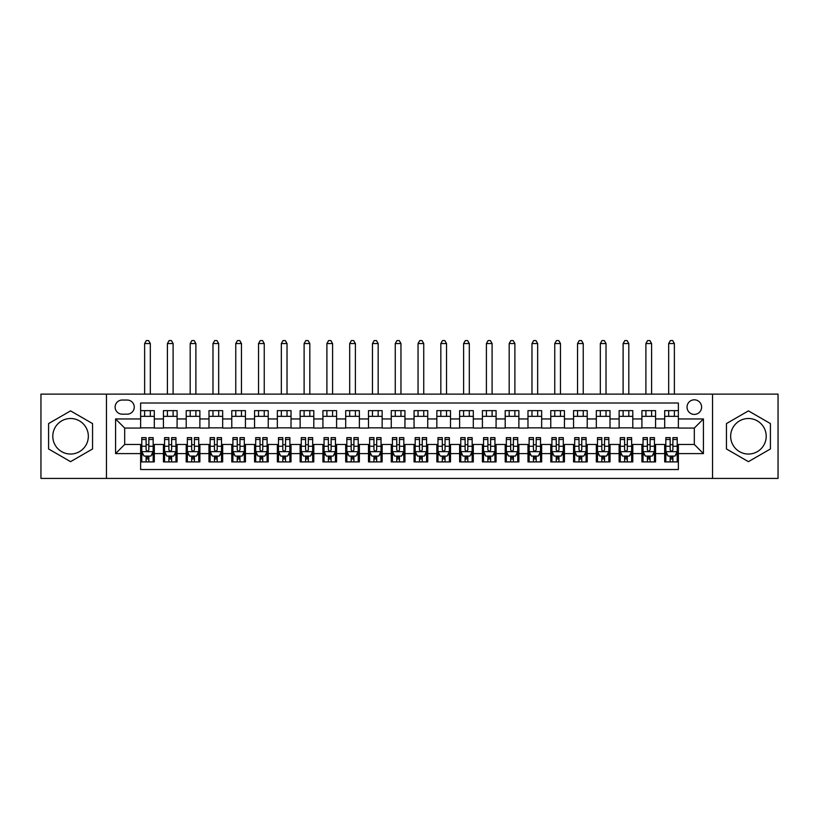 <?xml version="1.0" encoding="UTF-8"?>
<svg xmlns="http://www.w3.org/2000/svg" width="819" height="819" viewBox="0 0 819 819"><rect width="100%" height="100%" fill="white"/><g stroke="black" fill="none" stroke-linecap="round" stroke-linejoin="round"><path stroke-width="1.23" d="M748.433 418.499A17.772 17.772 0 0 0 730.661 436.271A17.772 17.772 0 0 0 748.433 454.043A17.772 17.772 0 0 0 766.205 436.271A17.772 17.772 0 0 0 748.433 418.499M694.317 399.815A7.289 7.289 0 0 0 687.028 407.104A7.289 7.289 0 0 0 694.317 414.404A7.289 7.289 0 0 0 701.607 407.104A7.289 7.289 0 0 0 694.317 399.815M70.567 454.043A17.772 17.772 0 0 1 52.795 436.271A17.772 17.772 0 0 1 70.567 418.499A17.772 17.772 0 0 1 88.339 436.271A17.772 17.772 0 0 1 70.567 454.043M712.54 478.429L778.05 478.429L778.05 394.123L712.54 394.123L712.54 478.429L106.46 478.429L106.46 394.123L40.95 394.123L40.95 478.429L106.46 478.429M678.367 410.636L664.69 410.636L664.69 418.959L655.579 418.959L655.579 428.071L664.69 428.071L664.69 418.959M655.579 418.959L655.579 410.636L641.912 410.636L641.912 418.959L632.79 418.959L632.79 428.071L641.912 428.071L641.912 418.959M632.79 418.959L632.79 410.636L619.123 410.636L619.123 418.959L610.012 418.959L610.012 428.071L619.123 428.071L619.123 418.959M610.012 418.959L610.012 410.636L596.334 410.636L596.334 418.959L587.223 418.959L587.223 428.071L596.334 428.071L596.334 418.959M587.223 418.959L587.223 410.636L573.556 410.636L573.556 418.959L564.434 418.959L564.434 428.071L573.556 428.071L573.556 418.959M564.434 418.959L564.434 410.636L550.767 410.636L550.767 418.959L541.656 418.959L541.656 428.071L550.767 428.071L550.767 418.959M541.656 418.959L541.656 410.636L527.979 410.636L527.979 418.959L518.867 418.959L518.867 428.071L527.979 428.071L527.979 418.959M518.867 418.959L518.867 410.636L505.2 410.636L505.2 418.959L496.079 418.959L496.079 428.071L505.2 428.071L505.2 418.959M496.079 418.959L496.079 410.636L482.411 410.636L482.411 418.959L473.3 418.959L473.3 428.071L482.411 428.071L482.411 418.959M473.3 418.959L473.3 410.636L459.623 410.636L459.623 418.959L450.511 418.959L450.511 428.071L459.623 428.071L459.623 418.959M450.511 418.959L450.511 410.636L436.844 410.636L436.844 418.959L427.733 418.959L427.733 428.071L436.844 428.071L436.844 418.959M427.733 418.959L427.733 410.636L414.056 410.636L414.056 418.959L404.944 418.959L404.944 428.071L414.056 428.071L414.056 418.959M404.944 418.959L404.944 410.636L391.267 410.636L391.267 418.959L382.156 418.959L382.156 428.071L391.267 428.071L391.267 418.959M382.156 418.959L382.156 410.636L368.489 410.636L368.489 418.959L359.377 418.959L359.377 428.071L368.489 428.071L368.489 418.959M359.377 418.959L359.377 410.636L345.7 410.636L345.7 418.959L336.589 418.959L336.589 428.071L345.7 428.071L345.7 418.959M336.589 418.959L336.589 410.636L322.921 410.636L322.921 418.959L313.8 418.959L313.8 428.071L322.921 428.071L322.921 418.959M313.8 418.959L313.8 410.636L300.133 410.636L300.133 418.959L291.021 418.959L291.021 428.071L300.133 428.071L300.133 418.959M291.021 418.959L291.021 410.636L277.344 410.636L277.344 418.959L268.233 418.959L268.233 428.071L277.344 428.071L277.344 418.959M268.233 418.959L268.233 410.636L254.566 410.636L254.566 418.959L245.444 418.959L245.444 428.071L254.566 428.071L254.566 418.959M245.444 418.959L245.444 410.636L231.777 410.636L231.777 418.959L222.666 418.959L222.666 428.071L231.777 428.071L231.777 418.959M222.666 418.959L222.666 410.636L208.988 410.636L208.988 418.959L199.877 418.959L199.877 428.071L208.988 428.071L208.988 418.959M199.877 418.959L199.877 410.636L186.21 410.636L186.21 418.959L177.088 418.959L177.088 428.071L186.21 428.071L186.21 418.959M177.088 418.959L177.088 410.636L163.421 410.636L163.421 428.071L154.31 428.071L154.31 410.636L140.633 410.636M140.633 461.906L154.31 461.906L154.31 444.471L163.421 444.471L163.421 461.906L177.088 461.906L177.088 444.471L186.21 444.471L186.21 453.593L177.088 453.593M186.21 453.593L186.21 461.906L199.877 461.906L199.877 444.471L208.988 444.471L208.988 453.593L199.877 453.593M208.988 453.593L208.988 461.906L222.666 461.906L222.666 444.471L231.777 444.471L231.777 453.593L222.666 453.593M231.777 453.593L231.777 461.906L245.444 461.906L245.444 444.471L254.566 444.471L254.566 453.593L245.444 453.593M254.566 453.593L254.566 461.906L268.233 461.906L268.233 444.471L277.344 444.471L277.344 453.593L268.233 453.593M277.344 453.593L277.344 461.906L291.021 461.906L291.021 444.471L300.133 444.471L300.133 453.593L291.021 453.593M300.133 453.593L300.133 461.906L313.8 461.906L313.8 444.471L322.921 444.471L322.921 453.593L313.8 453.593M322.921 453.593L322.921 461.906L336.589 461.906L336.589 444.471L345.7 444.471L345.7 453.593L336.589 453.593M345.7 453.593L345.7 461.906L359.377 461.906L359.377 444.471L368.489 444.471L368.489 453.593L359.377 453.593M368.489 453.593L368.489 461.906L382.156 461.906L382.156 444.471L391.267 444.471L391.267 453.593L382.156 453.593M391.267 453.593L391.267 461.906L404.944 461.906L404.944 444.471L414.056 444.471L414.056 453.593L404.944 453.593M414.056 453.593L414.056 461.906L427.733 461.906L427.733 444.471L436.844 444.471L436.844 453.593L427.733 453.593M436.844 453.593L436.844 461.906L450.511 461.906L450.511 444.471L459.623 444.471L459.623 453.593L450.511 453.593M459.623 453.593L459.623 461.906L473.3 461.906L473.3 444.471L482.411 444.471L482.411 453.593L473.3 453.593M482.411 453.593L482.411 461.906L496.079 461.906L496.079 444.471L505.2 444.471L505.2 453.593L496.079 453.593M505.2 453.593L505.2 461.906L518.867 461.906L518.867 444.471L527.979 444.471L527.979 453.593L518.867 453.593M527.979 453.593L527.979 461.906L541.656 461.906L541.656 444.471L550.767 444.471L550.767 453.593L541.656 453.593M550.767 453.593L550.767 461.906L564.434 461.906L564.434 444.471L573.556 444.471L573.556 453.593L564.434 453.593M573.556 453.593L573.556 461.906L587.223 461.906L587.223 444.471L596.334 444.471L596.334 453.593L587.223 453.593M596.334 453.593L596.334 461.906L610.012 461.906L610.012 444.471L619.123 444.471L619.123 453.593L610.012 453.593M619.123 453.593L619.123 461.906L632.79 461.906L632.79 444.471L641.912 444.471L641.912 453.593L632.79 453.593M641.912 453.593L641.912 461.906L655.579 461.906L655.579 444.471L664.69 444.471L664.69 453.593L655.579 453.593M122.174 414.168L127.191 414.168A7.064 7.064 0 0 0 134.255 407.104A7.064 7.064 0 0 0 127.191 400.041L122.174 400.041A7.064 7.064 0 0 0 115.121 407.104A7.064 7.064 0 0 0 122.174 414.168M712.54 394.123L106.46 394.123M678.367 418.959L678.367 403.009L140.633 403.009L140.633 428.071L124.683 428.071L124.683 444.471L140.633 444.471L140.633 469.543L678.367 469.543L678.367 444.471L694.317 444.471L694.317 428.071L678.367 428.071L678.367 418.959L703.429 418.959L703.429 453.593L678.367 453.593M140.633 453.593L115.571 453.593L115.571 418.959L140.633 418.959M664.69 453.593L664.69 461.906L678.367 461.906M140.633 416.339L154.31 416.339M140.633 427.846L154.31 427.846M140.633 444.707L141.779 444.707M146.099 444.707L148.833 444.707M153.163 444.707L154.31 444.707M140.633 456.214L141.779 456.214M146.099 456.214L148.833 456.214M153.163 456.214L154.31 456.214M163.421 427.846L177.088 427.846M163.421 416.339L177.088 416.339M163.421 444.707L164.558 444.707M168.888 444.707L171.621 444.707M175.952 444.707L177.088 444.707M163.421 456.214L164.558 456.214M168.888 456.214L171.621 456.214M175.952 456.214L177.088 456.214M186.21 444.707L187.346 444.707M191.677 444.707L194.41 444.707M198.741 444.707L199.877 444.707M186.21 456.214L187.346 456.214M191.677 456.214L194.41 456.214M198.741 456.214L199.877 456.214M186.21 416.339L199.877 416.339M186.21 427.846L199.877 427.846M208.988 444.707L210.135 444.707M214.455 444.707L217.189 444.707M221.519 444.707L222.666 444.707M208.988 456.214L210.135 456.214M214.455 456.214L217.189 456.214M221.519 456.214L222.666 456.214M208.988 416.339L222.666 416.339M208.988 427.846L222.666 427.846M231.777 444.707L232.913 444.707M237.244 444.707L239.977 444.707M244.308 444.707L245.444 444.707M231.777 456.214L232.913 456.214M237.244 456.214L239.977 456.214M244.308 456.214L245.444 456.214M231.777 416.339L245.444 416.339M231.777 427.846L245.444 427.846M254.566 444.707L255.702 444.707M260.032 444.707L262.766 444.707M267.096 444.707L268.233 444.707M254.566 456.214L255.702 456.214M260.032 456.214L262.766 456.214M267.096 456.214L268.233 456.214M254.566 416.339L268.233 416.339M254.566 427.846L268.233 427.846M277.344 444.707L278.48 444.707M282.811 444.707L285.544 444.707M289.875 444.707L291.021 444.707M277.344 456.214L278.48 456.214M282.811 456.214L285.544 456.214M289.875 456.214L291.021 456.214M277.344 416.339L291.021 416.339M277.344 427.846L291.021 427.846M300.133 444.707L301.269 444.707M305.6 444.707L308.333 444.707M312.663 444.707L313.8 444.707M300.133 456.214L301.269 456.214M305.6 456.214L308.333 456.214M312.663 456.214L313.8 456.214M300.133 416.339L313.8 416.339M300.133 427.846L313.8 427.846M322.921 444.707L324.058 444.707M328.388 444.707L331.122 444.707M335.452 444.707L336.589 444.707M322.921 456.214L324.058 456.214M328.388 456.214L331.122 456.214M335.452 456.214L336.589 456.214M322.921 416.339L336.589 416.339M322.921 427.846L336.589 427.846M345.7 444.707L346.836 444.707M351.167 444.707L353.9 444.707M358.231 444.707L359.377 444.707M345.7 456.214L346.836 456.214M351.167 456.214L353.9 456.214M358.231 456.214L359.377 456.214M345.7 416.339L359.377 416.339M345.7 427.846L359.377 427.846M368.489 444.707L369.625 444.707M373.955 444.707L376.689 444.707M381.019 444.707L382.156 444.707M368.489 456.214L369.625 456.214M373.955 456.214L376.689 456.214M381.019 456.214L382.156 456.214M368.489 416.339L382.156 416.339M368.489 427.846L382.156 427.846M391.267 444.707L392.414 444.707M396.744 444.707L399.477 444.707M403.808 444.707L404.944 444.707M391.267 456.214L392.414 456.214M396.744 456.214L399.477 456.214M403.808 456.214L404.944 456.214M391.267 416.339L404.944 416.339M391.267 427.846L404.944 427.846M414.056 444.707L415.192 444.707M419.523 444.707L422.256 444.707M426.586 444.707L427.733 444.707M414.056 456.214L415.192 456.214M419.523 456.214L422.256 456.214M426.586 456.214L427.733 456.214M414.056 416.339L427.733 416.339M414.056 427.846L427.733 427.846M436.844 444.707L437.981 444.707M442.311 444.707L445.045 444.707M449.375 444.707L450.511 444.707M436.844 456.214L437.981 456.214M442.311 456.214L445.045 456.214M449.375 456.214L450.511 456.214M436.844 416.339L450.511 416.339M436.844 427.846L450.511 427.846M459.623 444.707L460.769 444.707M465.1 444.707L467.833 444.707M472.164 444.707L473.3 444.707M459.623 456.214L460.769 456.214M465.1 456.214L467.833 456.214M472.164 456.214L473.3 456.214M459.623 416.339L473.3 416.339M459.623 427.846L473.3 427.846M482.411 444.707L483.548 444.707M487.878 444.707L490.612 444.707M494.942 444.707L496.079 444.707M482.411 456.214L483.548 456.214M487.878 456.214L490.612 456.214M494.942 456.214L496.079 456.214M482.411 416.339L496.079 416.339M482.411 427.846L496.079 427.846M505.2 444.707L506.337 444.707M510.667 444.707L513.4 444.707M517.731 444.707L518.867 444.707M505.2 456.214L506.337 456.214M510.667 456.214L513.4 456.214M517.731 456.214L518.867 456.214M505.2 416.339L518.867 416.339M505.2 427.846L518.867 427.846M527.979 444.707L529.125 444.707M533.456 444.707L536.189 444.707M540.52 444.707L541.656 444.707M527.979 456.214L529.125 456.214M533.456 456.214L536.189 456.214M540.52 456.214L541.656 456.214M527.979 416.339L541.656 416.339M527.979 427.846L541.656 427.846M550.767 444.707L551.904 444.707M556.234 444.707L558.967 444.707M563.298 444.707L564.434 444.707M550.767 456.214L551.904 456.214M556.234 456.214L558.967 456.214M563.298 456.214L564.434 456.214M550.767 416.339L564.434 416.339M550.767 427.846L564.434 427.846M573.556 444.707L574.692 444.707M579.023 444.707L581.756 444.707M586.087 444.707L587.223 444.707M573.556 456.214L574.692 456.214M579.023 456.214L581.756 456.214M586.087 456.214L587.223 456.214M573.556 416.339L587.223 416.339M573.556 427.846L587.223 427.846M596.334 444.707L597.481 444.707M601.811 444.707L604.545 444.707M608.865 444.707L610.012 444.707M596.334 456.214L597.481 456.214M601.811 456.214L604.545 456.214M608.865 456.214L610.012 456.214M596.334 416.339L610.012 416.339M596.334 427.846L610.012 427.846M619.123 444.707L620.259 444.707M624.59 444.707L627.323 444.707M631.654 444.707L632.79 444.707M619.123 456.214L620.259 456.214M624.59 456.214L627.323 456.214M631.654 456.214L632.79 456.214M619.123 416.339L632.79 416.339M619.123 427.846L632.79 427.846M641.912 444.707L643.048 444.707M647.379 444.707L650.112 444.707M654.442 444.707L655.579 444.707M641.912 456.214L643.048 456.214M647.379 456.214L650.112 456.214M654.442 456.214L655.579 456.214M641.912 416.339L655.579 416.339M641.912 427.846L655.579 427.846M664.69 444.707L665.837 444.707M670.167 444.707L672.901 444.707M677.221 444.707L678.367 444.707M664.69 456.214L665.837 456.214M670.167 456.214L672.901 456.214M677.221 456.214L678.367 456.214M664.69 416.339L678.367 416.339M664.69 427.846L678.367 427.846M124.683 428.071L115.571 418.959M124.683 444.471L115.571 453.593M703.429 418.959L694.317 428.071M703.429 453.593L694.317 444.471M70.567 461.66L92.557 448.966L92.557 423.577L70.567 410.882L48.587 423.577L48.587 448.966L70.567 461.66M770.413 423.577L748.433 410.882L726.443 423.577L726.443 448.966L748.433 461.66L770.413 448.966L770.413 423.577M146.099 458.947L148.833 458.947M141.779 439.496L146.099 439.496L146.099 437.643L141.779 437.643L141.779 451.535L144.052 456.091L150.891 456.091L153.163 451.535L153.163 437.643L148.833 437.643L148.833 439.496L153.163 439.496M153.163 451.535L153.163 461.906M141.779 451.535L141.779 461.906M148.833 456.091L148.833 461.906M146.099 461.906L146.099 456.091M146.099 439.496L146.099 449.826C147.01 451.586 147.922 451.586 148.833 449.826L148.833 439.496M150.317 416.339L150.317 410.636M150.317 394.123L150.317 343.54L144.625 343.54L144.625 394.123M144.625 416.339L144.625 410.636M144.625 343.54L146.335 340.571L148.608 340.571L150.317 343.54M168.888 458.947L171.621 458.947M164.558 439.496L168.888 439.496L168.888 437.643L164.558 437.643L164.558 451.535L166.841 456.091L173.669 456.091L175.952 451.535L175.952 437.643L171.621 437.643L171.621 439.496L175.952 439.496M175.952 451.535L175.952 461.906M164.558 451.535L164.558 461.906M171.621 456.091L171.621 461.906M168.888 461.906L168.888 456.091M168.888 439.496L168.888 449.826C169.799 451.586 170.71 451.586 171.621 449.826L171.621 439.496M173.106 416.339L173.106 410.636M173.106 394.123L173.106 343.54L167.404 343.54L167.404 394.123M167.404 416.339L167.404 410.636M167.404 343.54L169.113 340.571L171.396 340.571L173.106 343.54M191.677 458.947L194.41 458.947M187.346 439.496L191.677 439.496L191.677 437.643L187.346 437.643L187.346 451.535L189.619 456.091L196.458 456.091L198.741 451.535L198.741 437.643L194.41 437.643L194.41 439.496L198.741 439.496M198.741 451.535L198.741 461.906M187.346 451.535L187.346 461.906M194.41 456.091L194.41 461.906M191.677 461.906L191.677 456.091M191.677 439.496L191.677 449.826C192.588 451.586 193.499 451.586 194.41 449.826L194.41 439.496M195.884 416.339L195.884 410.636M195.884 394.123L195.884 343.54L190.192 343.54L190.192 394.123M190.192 416.339L190.192 410.636M190.192 343.54L191.902 340.571L194.185 340.571L195.884 343.54M214.455 458.947L217.189 458.947M210.135 439.496L214.455 439.496L214.455 437.643L210.135 437.643L210.135 451.535L212.408 456.091L219.246 456.091L221.519 451.535L221.519 437.643L217.189 437.643L217.189 439.496L221.519 439.496M221.519 451.535L221.519 461.906M210.135 451.535L210.135 461.906M217.189 456.091L217.189 461.906M214.455 461.906L214.455 456.091M214.455 439.496L214.455 449.826C215.366 451.586 216.277 451.586 217.189 449.826L217.189 439.496M218.673 416.339L218.673 410.636M218.673 394.123L218.673 343.54L212.981 343.54L212.981 394.123M212.981 416.339L212.981 410.636M212.981 343.54L214.691 340.571L216.963 340.571L218.673 343.54M237.244 458.947L239.977 458.947M232.913 439.496L237.244 439.496L237.244 437.643L232.913 437.643L232.913 451.535L235.196 456.091L242.025 456.091L244.308 451.535L244.308 437.643L239.977 437.643L239.977 439.496L244.308 439.496M244.308 451.535L244.308 461.906M232.913 451.535L232.913 461.906M239.977 456.091L239.977 461.906M237.244 461.906L237.244 456.091M237.244 439.496L237.244 449.826C238.155 451.586 239.066 451.586 239.977 449.826L239.977 439.496M241.462 416.339L241.462 410.636M241.462 394.123L241.462 343.54L235.759 343.54L235.759 394.123M235.759 416.339L235.759 410.636M235.759 343.54L237.469 340.571L239.752 340.571L241.462 343.54M260.032 458.947L262.766 458.947M255.702 439.496L260.032 439.496L260.032 437.643L255.702 437.643L255.702 451.535L257.975 456.091L264.813 456.091L267.096 451.535L267.096 437.643L262.766 437.643L262.766 439.496L267.096 439.496M267.096 451.535L267.096 461.906M255.702 451.535L255.702 461.906M262.766 456.091L262.766 461.906M260.032 461.906L260.032 456.091M260.032 439.496L260.032 449.826C260.944 451.586 261.855 451.586 262.766 449.826L262.766 439.496M264.24 416.339L264.24 410.636M264.24 394.123L264.24 343.54L258.548 343.54L258.548 394.123M258.548 416.339L258.548 410.636M258.548 343.54L260.258 340.571L262.541 340.571L264.24 343.54M282.811 458.947L285.544 458.947M278.48 439.496L282.811 439.496L282.811 437.643L278.48 437.643L278.48 451.535L280.763 456.091L287.602 456.091L289.875 451.535L289.875 437.643L285.544 437.643L285.544 439.496L289.875 439.496M289.875 451.535L289.875 461.906M278.48 451.535L278.48 461.906M285.544 456.091L285.544 461.906M282.811 461.906L282.811 456.091M282.811 439.496L282.811 449.826C283.722 451.586 284.633 451.586 285.544 449.826L285.544 439.496M287.029 416.339L287.029 410.636M287.029 394.123L287.029 343.54L281.337 343.54L281.337 394.123M281.337 416.339L281.337 410.636M281.337 343.54L283.046 340.571L285.319 340.571L287.029 343.54M305.6 458.947L308.333 458.947M301.269 439.496L305.6 439.496L305.6 437.643L301.269 437.643L301.269 451.535L303.552 456.091L310.381 456.091L312.663 451.535L312.663 437.643L308.333 437.643L308.333 439.496L312.663 439.496M312.663 451.535L312.663 461.906M301.269 451.535L301.269 461.906M308.333 456.091L308.333 461.906M305.6 461.906L305.6 456.091M305.6 439.496L305.6 449.826C306.511 451.586 307.422 451.586 308.333 449.826L308.333 439.496M309.817 416.339L309.817 410.636M309.817 394.123L309.817 343.54L304.115 343.54L304.115 394.123M304.115 416.339L304.115 410.636M304.115 343.54L305.825 340.571L308.108 340.571L309.817 343.54M328.388 458.947L331.122 458.947M324.058 439.496L328.388 439.496L328.388 437.643L324.058 437.643L324.058 451.535L326.331 456.091L333.169 456.091L335.452 451.535L335.452 437.643L331.122 437.643L331.122 439.496L335.452 439.496M335.452 451.535L335.452 461.906M324.058 451.535L324.058 461.906M331.122 456.091L331.122 461.906M328.388 461.906L328.388 456.091M328.388 439.496L328.388 449.826C329.299 451.586 330.211 451.586 331.122 449.826L331.122 439.496M332.596 416.339L332.596 410.636M332.596 394.123L332.596 343.54L326.904 343.54L326.904 394.123M326.904 416.339L326.904 410.636M326.904 343.54L328.614 340.571L330.886 340.571L332.596 343.54M351.167 458.947L353.9 458.947M346.836 439.496L351.167 439.496L351.167 437.643L346.836 437.643L346.836 451.535L349.119 456.091L355.958 456.091L358.231 451.535L358.231 437.643L353.9 437.643L353.9 439.496L358.231 439.496M358.231 451.535L358.231 461.906M346.836 451.535L346.836 461.906M353.9 456.091L353.9 461.906M351.167 461.906L351.167 456.091M351.167 439.496L351.167 449.826C352.078 451.586 352.989 451.586 353.9 449.826L353.9 439.496M355.385 416.339L355.385 410.636M355.385 394.123L355.385 343.54L349.693 343.54L349.693 394.123M349.693 416.339L349.693 410.636M349.693 343.54L351.402 340.571L353.675 340.571L355.385 343.54M373.955 458.947L376.689 458.947M369.625 439.496L373.955 439.496L373.955 437.643L369.625 437.643L369.625 451.535L371.908 456.091L378.736 456.091L381.019 451.535L381.019 437.643L376.689 437.643L376.689 439.496L381.019 439.496M381.019 451.535L381.019 461.906M369.625 451.535L369.625 461.906M376.689 456.091L376.689 461.906M373.955 461.906L373.955 456.091M373.955 439.496L373.955 449.826C374.867 451.586 375.778 451.586 376.689 449.826L376.689 439.496M378.173 416.339L378.173 410.636M378.173 394.123L378.173 343.54L372.471 343.54L372.471 394.123M372.471 416.339L372.471 410.636M372.471 343.54L374.181 340.571L376.464 340.571L378.173 343.54M396.744 458.947L399.477 458.947M392.414 439.496L396.744 439.496L396.744 437.643L392.414 437.643L392.414 451.535L394.686 456.091L401.525 456.091L403.808 451.535L403.808 437.643L399.477 437.643L399.477 439.496L403.808 439.496M403.808 451.535L403.808 461.906M392.414 451.535L392.414 461.906M399.477 456.091L399.477 461.906M396.744 461.906L396.744 456.091M396.744 439.496L396.744 449.826C397.655 451.586 398.566 451.586 399.477 449.826L399.477 439.496M400.952 416.339L400.952 410.636M400.952 394.123L400.952 343.54L395.26 343.54L395.26 394.123M395.26 416.339L395.26 410.636M395.26 343.54L396.969 340.571L399.242 340.571L400.952 343.54M419.523 458.947L422.256 458.947M415.192 439.496L419.523 439.496L419.523 437.643L415.192 437.643L415.192 451.535L417.475 456.091L424.314 456.091L426.586 451.535L426.586 437.643L422.256 437.643L422.256 439.496L426.586 439.496M426.586 451.535L426.586 461.906M415.192 451.535L415.192 461.906M422.256 456.091L422.256 461.906M419.523 461.906L419.523 456.091M419.523 439.496L419.523 449.826C420.434 451.586 421.345 451.586 422.256 449.826L422.256 439.496M423.74 416.339L423.74 410.636M423.74 394.123L423.74 343.54L418.048 343.54L418.048 394.123M418.048 416.339L418.048 410.636M418.048 343.54L419.758 340.571L422.031 340.571L423.74 343.54M442.311 458.947L445.045 458.947M437.981 439.496L442.311 439.496L442.311 437.643L437.981 437.643L437.981 451.535L440.264 456.091L447.092 456.091L449.375 451.535L449.375 437.643L445.045 437.643L445.045 439.496L449.375 439.496M449.375 451.535L449.375 461.906M437.981 451.535L437.981 461.906M445.045 456.091L445.045 461.906M442.311 461.906L442.311 456.091M442.311 439.496L442.311 449.826C443.222 451.586 444.133 451.586 445.045 449.826L445.045 439.496M446.529 416.339L446.529 410.636M446.529 394.123L446.529 343.54L440.827 343.54L440.827 394.123M440.827 416.339L440.827 410.636M440.827 343.54L442.536 340.571L444.819 340.571L446.529 343.54M465.1 458.947L467.833 458.947M460.769 439.496L465.1 439.496L465.1 437.643L460.769 437.643L460.769 451.535L463.042 456.091L469.881 456.091L472.164 451.535L472.164 437.643L467.833 437.643L467.833 439.496L472.164 439.496M472.164 451.535L472.164 461.906M460.769 451.535L460.769 461.906M467.833 456.091L467.833 461.906M465.1 461.906L465.1 456.091M465.1 439.496L465.1 449.826C466.011 451.586 466.922 451.586 467.833 449.826L467.833 439.496M469.307 416.339L469.307 410.636M469.307 394.123L469.307 343.54L463.615 343.54L463.615 394.123M463.615 416.339L463.615 410.636M463.615 343.54L465.325 340.571L467.598 340.571L469.307 343.54M487.878 458.947L490.612 458.947M483.548 439.496L487.878 439.496L487.878 437.643L483.548 437.643L483.548 451.535L485.831 456.091L492.669 456.091L494.942 451.535L494.942 437.643L490.612 437.643L490.612 439.496L494.942 439.496M494.942 451.535L494.942 461.906M483.548 451.535L483.548 461.906M490.612 456.091L490.612 461.906M487.878 461.906L487.878 456.091M487.878 439.496L487.878 449.826C488.789 451.586 489.701 451.586 490.612 449.826L490.612 439.496M492.096 416.339L492.096 410.636M492.096 394.123L492.096 343.54L486.404 343.54L486.404 394.123M486.404 416.339L486.404 410.636M486.404 343.54L488.114 340.571L490.386 340.571L492.096 343.54M510.667 458.947L513.4 458.947M506.337 439.496L510.667 439.496L510.667 437.643L506.337 437.643L506.337 451.535L508.619 456.091L515.448 456.091L517.731 451.535L517.731 437.643L513.4 437.643L513.4 439.496L517.731 439.496M517.731 451.535L517.731 461.906M506.337 451.535L506.337 461.906M513.4 456.091L513.4 461.906M510.667 461.906L510.667 456.091M510.667 439.496L510.667 449.826C511.578 451.586 512.489 451.586 513.4 449.826L513.4 439.496M514.885 416.339L514.885 410.636M514.885 394.123L514.885 343.54L509.183 343.54L509.183 394.123M509.183 416.339L509.183 410.636M509.183 343.54L510.892 340.571L513.175 340.571L514.885 343.54M533.456 458.947L536.189 458.947M529.125 439.496L533.456 439.496L533.456 437.643L529.125 437.643L529.125 451.535L531.398 456.091L538.237 456.091L540.52 451.535L540.52 437.643L536.189 437.643L536.189 439.496L540.52 439.496M540.52 451.535L540.52 461.906M529.125 451.535L529.125 461.906M536.189 456.091L536.189 461.906M533.456 461.906L533.456 456.091M533.456 439.496L533.456 449.826C534.357 451.586 535.278 451.586 536.189 449.826L536.189 439.496M537.663 416.339L537.663 410.636M537.663 394.123L537.663 343.54L531.971 343.54L531.971 394.123M531.971 416.339L531.971 410.636M531.971 343.54L533.681 340.571L535.954 340.571L537.663 343.54M556.234 458.947L558.967 458.947M551.904 439.496L556.234 439.496L556.234 437.643L551.904 437.643L551.904 451.535L554.187 456.091L561.025 456.091L563.298 451.535L563.298 437.643L558.967 437.643L558.967 439.496L563.298 439.496M563.298 451.535L563.298 461.906M551.904 451.535L551.904 461.906M558.967 456.091L558.967 461.906M556.234 461.906L556.234 456.091M556.234 439.496L556.234 449.826C557.145 451.586 558.056 451.586 558.967 449.826L558.967 439.496M560.452 416.339L560.452 410.636M560.452 394.123L560.452 343.54L554.76 343.54L554.76 394.123M554.76 416.339L554.76 410.636M554.76 343.54L556.459 340.571L558.742 340.571L560.452 343.54M579.023 458.947L581.756 458.947M574.692 439.496L579.023 439.496L579.023 437.643L574.692 437.643L574.692 451.535L576.975 456.091L583.804 456.091L586.087 451.535L586.087 437.643L581.756 437.643L581.756 439.496L586.087 439.496M586.087 451.535L586.087 461.906M574.692 451.535L574.692 461.906M581.756 456.091L581.756 461.906M579.023 461.906L579.023 456.091M579.023 439.496L579.023 449.826C579.934 451.586 580.845 451.586 581.756 449.826L581.756 439.496M583.241 416.339L583.241 410.636M583.241 394.123L583.241 343.54L577.538 343.54L577.538 394.123M577.538 416.339L577.538 410.636M577.538 343.54L579.248 340.571L581.531 340.571L583.241 343.54M601.811 458.947L604.545 458.947M597.481 439.496L601.811 439.496L601.811 437.643L597.481 437.643L597.481 451.535L599.754 456.091L606.592 456.091L608.865 451.535L608.865 437.643L604.545 437.643L604.545 439.496L608.865 439.496M608.865 451.535L608.865 461.906M597.481 451.535L597.481 461.906M604.545 456.091L604.545 461.906M601.811 461.906L601.811 456.091M601.811 439.496L601.811 449.826C602.712 451.586 603.623 451.586 604.545 449.826L604.545 439.496M606.019 416.339L606.019 410.636M606.019 394.123L606.019 343.54L600.327 343.54L600.327 394.123M600.327 416.339L600.327 410.636M600.327 343.54L602.037 340.571L604.309 340.571L606.019 343.54M624.59 458.947L627.323 458.947M620.259 439.496L624.59 439.496L624.59 437.643L620.259 437.643L620.259 451.535L622.542 456.091L629.381 456.091L631.654 451.535L631.654 437.643L627.323 437.643L627.323 439.496L631.654 439.496M631.654 451.535L631.654 461.906M620.259 451.535L620.259 461.906M627.323 456.091L627.323 461.906M624.59 461.906L624.59 456.091M624.59 439.496L624.59 449.826C625.501 451.586 626.412 451.586 627.323 449.826L627.323 439.496M628.808 416.339L628.808 410.636M628.808 394.123L628.808 343.54L623.116 343.54L623.116 394.123M623.116 416.339L623.116 410.636M623.116 343.54L624.815 340.571L627.098 340.571L628.808 343.54M647.379 458.947L650.112 458.947M643.048 439.496L647.379 439.496L647.379 437.643L643.048 437.643L643.048 451.535L645.331 456.091L652.159 456.091L654.442 451.535L654.442 437.643L650.112 437.643L650.112 439.496L654.442 439.496M654.442 451.535L654.442 461.906M643.048 451.535L643.048 461.906M650.112 456.091L650.112 461.906M647.379 461.906L647.379 456.091M647.379 439.496L647.379 449.826C648.29 451.586 649.201 451.586 650.112 449.826L650.112 439.496M651.596 416.339L651.596 410.636M651.596 394.123L651.596 343.54L645.894 343.54L645.894 394.123M645.894 416.339L645.894 410.636M645.894 343.54L647.604 340.571L649.887 340.571L651.596 343.54M670.167 458.947L672.901 458.947M665.837 439.496L670.167 439.496L670.167 437.643L665.837 437.643L665.837 451.535L668.109 456.091L674.948 456.091L677.221 451.535L677.221 437.643L672.901 437.643L672.901 439.496L677.221 439.496M677.221 451.535L677.221 461.906M665.837 451.535L665.837 461.906M672.901 456.091L672.901 461.906M670.167 461.906L670.167 456.091M670.167 439.496L670.167 449.826C671.068 451.586 671.979 451.586 672.901 449.826L672.901 439.496M674.375 416.339L674.375 410.636M674.375 394.123L674.375 343.54L668.683 343.54L668.683 394.123M668.683 416.339L668.683 410.636M668.683 343.54L670.392 340.571L672.665 340.571L674.375 343.54M163.421 453.593L154.31 453.593M163.421 418.959L154.31 418.959M141.83 451.648L153.112 451.648M153.163 454.842L151.515 454.842M143.427 454.842L141.779 454.842M148.833 446.253L153.163 446.253M141.779 446.253L146.099 446.253M146.099 457.493L148.833 457.493M164.619 451.648L175.89 451.648M175.952 454.842L174.304 454.842M166.216 454.842L164.558 454.842M171.621 446.253L175.952 446.253M164.558 446.253L168.888 446.253M168.888 457.493L171.621 457.493M187.397 451.648L198.679 451.648M198.741 454.842L197.082 454.842M188.994 454.842L187.346 454.842M194.41 446.253L198.741 446.253M187.346 446.253L191.677 446.253M191.677 457.493L194.41 457.493M210.186 451.648L221.468 451.648M221.519 454.842L219.871 454.842M211.783 454.842L210.135 454.842M217.189 446.253L221.519 446.253M210.135 446.253L214.455 446.253M214.455 457.493L217.189 457.493M232.975 451.648L244.246 451.648M244.308 454.842L242.659 454.842M234.562 454.842L232.913 454.842M239.977 446.253L244.308 446.253M232.913 446.253L237.244 446.253M237.244 457.493L239.977 457.493M255.753 451.648L267.035 451.648M267.096 454.842L265.438 454.842M257.35 454.842L255.702 454.842M262.766 446.253L267.096 446.253M255.702 446.253L260.032 446.253M260.032 457.493L262.766 457.493M278.542 451.648L289.824 451.648M289.875 454.842L288.227 454.842M280.139 454.842L278.48 454.842M285.544 446.253L289.875 446.253M278.48 446.253L282.811 446.253M282.811 457.493L285.544 457.493M301.331 451.648L312.602 451.648M312.663 454.842L311.015 454.842M302.917 454.842L301.269 454.842M308.333 446.253L312.663 446.253M301.269 446.253L305.6 446.253M305.6 457.493L308.333 457.493M324.109 451.648L335.391 451.648M335.452 454.842L333.794 454.842M325.706 454.842L324.058 454.842M331.122 446.253L335.452 446.253M324.058 446.253L328.388 446.253M328.388 457.493L331.122 457.493M346.898 451.648L358.179 451.648M358.231 454.842L356.582 454.842M348.495 454.842L346.836 454.842M353.9 446.253L358.231 446.253M346.836 446.253L351.167 446.253M351.167 457.493L353.9 457.493M369.686 451.648L380.958 451.648M381.019 454.842L379.371 454.842M371.273 454.842L369.625 454.842M376.689 446.253L381.019 446.253M369.625 446.253L373.955 446.253M373.955 457.493L376.689 457.493M392.465 451.648L403.747 451.648M403.808 454.842L402.149 454.842M394.062 454.842L392.414 454.842M399.477 446.253L403.808 446.253M392.414 446.253L396.744 446.253M396.744 457.493L399.477 457.493M415.253 451.648L426.535 451.648M426.586 454.842L424.938 454.842M416.851 454.842L415.192 454.842M422.256 446.253L426.586 446.253M415.192 446.253L419.523 446.253M419.523 457.493L422.256 457.493M438.042 451.648L449.314 451.648M449.375 454.842L447.727 454.842M439.629 454.842L437.981 454.842M445.045 446.253L449.375 446.253M437.981 446.253L442.311 446.253M442.311 457.493L445.045 457.493M460.821 451.648L472.102 451.648M472.164 454.842L470.505 454.842M462.418 454.842L460.769 454.842M467.833 446.253L472.164 446.253M460.769 446.253L465.1 446.253M465.1 457.493L467.833 457.493M483.609 451.648L494.891 451.648M494.942 454.842L493.294 454.842M485.206 454.842L483.548 454.842M490.612 446.253L494.942 446.253M483.548 446.253L487.878 446.253M487.878 457.493L490.612 457.493M506.398 451.648L517.669 451.648M517.731 454.842L516.083 454.842M507.985 454.842L506.337 454.842M513.4 446.253L517.731 446.253M506.337 446.253L510.667 446.253M510.667 457.493L513.4 457.493M529.176 451.648L540.458 451.648M540.52 454.842L538.861 454.842M530.773 454.842L529.125 454.842M536.189 446.253L540.52 446.253M529.125 446.253L533.456 446.253M533.456 457.493L536.189 457.493M551.965 451.648L563.247 451.648M563.298 454.842L561.65 454.842M553.562 454.842L551.904 454.842M558.967 446.253L563.298 446.253M551.904 446.253L556.234 446.253M556.234 457.493L558.967 457.493M574.754 451.648L586.025 451.648M586.087 454.842L584.438 454.842M576.341 454.842L574.692 454.842M581.756 446.253L586.087 446.253M574.692 446.253L579.023 446.253M579.023 457.493L581.756 457.493M597.532 451.648L608.814 451.648M608.865 454.842L607.217 454.842M599.129 454.842L597.481 454.842M604.545 446.253L608.865 446.253M597.481 446.253L601.811 446.253M601.811 457.493L604.545 457.493M620.321 451.648L631.603 451.648M631.654 454.842L630.006 454.842M621.918 454.842L620.259 454.842M627.323 446.253L631.654 446.253M620.259 446.253L624.59 446.253M624.59 457.493L627.323 457.493M643.11 451.648L654.381 451.648M654.442 454.842L652.784 454.842M644.696 454.842L643.048 454.842M650.112 446.253L654.442 446.253M643.048 446.253L647.379 446.253M647.379 457.493L650.112 457.493M665.888 451.648L677.17 451.648M677.221 454.842L675.573 454.842M667.485 454.842L665.837 454.842M672.901 446.253L677.221 446.253M665.837 446.253L670.167 446.253M670.167 457.493L672.901 457.493"/></g></svg>
